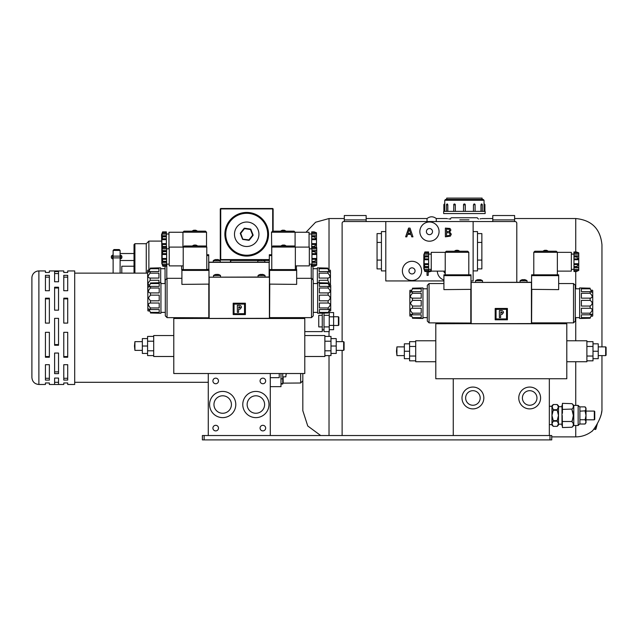 <?xml version="1.0" encoding="UTF-8"?>
<svg xmlns="http://www.w3.org/2000/svg" width="638" height="638" viewBox="0 0 638 638"><rect width="100%" height="100%" fill="white"/><g stroke="black" fill="none" stroke-linecap="round" stroke-linejoin="round"><path stroke-width="0.96" d="M204.128 435.531L202.382 435.531L202.382 439.893L204.128 439.893L204.128 435.531L549.988 435.531L549.988 439.893L551.734 439.893L551.734 435.531L549.988 435.531M549.988 439.893L204.128 439.893M342.12 341.641L342.12 223.3A1.747 1.747 0 0 1 343.866 221.553L515.049 221.553A1.747 1.747 0 0 1 516.796 223.3L516.796 282.251M342.12 435.531L342.12 350.374M260.073 380.942A2.791 2.791 0 0 1 262.864 378.151A2.791 2.791 0 0 1 265.655 380.942A2.791 2.791 0 0 1 262.864 383.741A2.791 2.791 0 0 1 260.073 380.942M212.909 428.106A2.791 2.791 0 0 1 215.7 425.315A2.791 2.791 0 0 1 218.499 428.106A2.791 2.791 0 0 1 215.7 430.897A2.791 2.791 0 0 1 212.909 428.106M260.073 428.106A2.791 2.791 0 0 1 262.864 425.315A2.791 2.791 0 0 1 265.655 428.106A2.791 2.791 0 0 1 262.864 430.897A2.791 2.791 0 0 1 260.073 428.106M212.909 380.942A2.791 2.791 0 0 1 215.7 378.151A2.791 2.791 0 0 1 218.499 380.942A2.791 2.791 0 0 1 215.7 383.741A2.791 2.791 0 0 1 212.909 380.942M247.145 404.524A8.733 8.733 0 0 1 260.24 396.964A8.733 8.733 0 0 1 260.24 412.092A8.733 8.733 0 0 1 247.145 404.524M213.953 404.524A8.733 8.733 0 0 1 227.056 396.964A8.733 8.733 0 0 1 227.056 412.092A8.733 8.733 0 0 1 213.953 404.524M209.591 404.524A13.103 13.103 0 0 1 222.686 391.421A13.103 13.103 0 0 1 235.789 404.524A13.103 13.103 0 0 1 222.686 417.627A13.103 13.103 0 0 1 209.591 404.524M242.775 404.524A13.103 13.103 0 0 1 255.878 391.421A13.103 13.103 0 0 1 268.981 404.524A13.103 13.103 0 0 1 255.878 417.627A13.103 13.103 0 0 1 242.775 404.524M270.289 435.531L270.289 373.517L208.275 373.517L208.275 435.531M343.651 341.641L344.089 342.08L344.089 349.943L343.651 350.374L343.651 341.641L336.226 341.641M330.986 339.065L330.986 338.587L336.226 338.587L336.226 346.011L330.986 346.011L330.986 339.065M324.87 355.589L330.986 355.589L330.986 346.011M330.986 353.436L336.226 353.436L336.226 346.011M330.986 338.587L330.986 336.425L324.87 336.425M324.87 341.218L330.986 341.218M324.87 350.796L330.986 350.796M304.789 356.49L324.87 356.49L324.87 335.532L304.789 335.532M134.474 346.011L134.913 350.374L134.913 341.641L134.474 346.011M147.577 339.065L147.577 338.587L142.338 338.587L142.338 346.011L147.577 346.011L147.577 339.065M153.694 355.589L147.577 355.589L147.577 346.011M147.577 353.436L142.338 353.436L142.338 346.011M147.577 338.587L147.577 336.425L153.694 336.425M153.694 341.218L147.577 341.218M153.694 350.796L147.577 350.796M173.783 356.49L153.694 356.49L153.694 335.532L173.783 335.532M208.275 373.517L173.783 373.517L173.783 318.498L269.411 318.322L269.411 277.187L209.152 277.187L209.152 318.498L304.789 318.498L304.789 373.517L270.289 373.517M428.632 271.134L430.849 270.608L431.344 269.316M431.886 271.118L428.194 272.123L428.194 275.377L427.029 275.377L427.029 271.509M409.269 229.289L407.921 233.404L410.617 233.404L409.269 229.289M406.813 236.834L405.64 236.834L408.583 228.101L410.011 228.101L412.953 236.834L411.733 236.834L410.936 234.393L407.602 234.393L406.813 236.834M449.232 229.321L446.536 229.098L446.536 231.65L449.192 231.363L449.678 230.23L449.232 229.321M449.375 232.846L446.536 232.623L446.536 235.845L449.455 235.478L450.085 234.202L449.375 232.846M449.662 231.985L451.297 234.154L450.388 236.132L445.372 236.834L445.372 228.101L449.981 228.46L450.891 230.071L449.662 231.985M443.912 280.943L385.791 280.943L385.791 221.553M473.125 221.553L473.125 280.943L470.988 280.943M408.934 270.903A3.054 3.054 0 0 1 411.996 267.84A3.054 3.054 0 0 1 415.051 270.903A3.054 3.054 0 0 1 411.996 273.957A3.054 3.054 0 0 1 408.934 270.903M445.228 273.439A3.054 3.054 0 0 1 443.881 271.118M426.399 231.594A3.054 3.054 0 0 1 429.462 228.54A3.054 3.054 0 0 1 432.516 231.594A3.054 3.054 0 0 1 429.462 234.656A3.054 3.054 0 0 1 426.399 231.594M421.598 270.903A9.61 9.61 0 0 0 407.188 262.577A9.61 9.61 0 0 0 407.188 279.221A9.61 9.61 0 0 0 421.598 270.903M439.064 231.594A9.61 9.61 0 0 0 424.653 223.276A9.61 9.61 0 0 0 424.653 239.92A9.61 9.61 0 0 0 439.064 231.594M437.325 271.118A9.61 9.61 0 0 0 443.912 280.018M477.495 260.073L481.865 260.073L481.865 233.596L477.495 233.596M477.495 242.424L481.865 242.424M477.495 268.893L481.865 268.893L481.865 260.073M473.125 270.903L477.495 270.903L477.495 231.594L473.125 231.594M381.428 242.424L377.058 242.424L377.058 233.596L381.428 233.596M381.428 260.073L377.058 260.073L377.058 242.424M381.428 268.893L377.058 268.893L377.058 260.073M385.791 270.903L381.428 270.903L381.428 231.594L385.791 231.594M329.24 311.958L329.24 331.601L324 331.601L324 312.995M329.24 315.324L324 315.324M329.24 326.911L324 326.911M304.789 331.601L322.254 331.601L322.254 312.995M322.254 326.911L318.761 326.911L318.761 315.324L322.254 315.324M299.549 318.498L299.549 317.628M297.802 317.628L297.802 318.498M269.85 317.628L269.85 318.498M208.714 318.498L208.714 317.628M329.24 312.548L333.61 312.548L333.61 329.686L329.24 329.686M329.24 316.831L333.61 316.831M329.24 325.404L333.61 325.404M338.411 325.484L338.85 325.045L338.85 317.19L338.411 316.751L338.411 325.484L333.61 325.484M605.661 346.881L606.1 347.319L606.1 355.183L605.661 355.613L605.661 346.881L598.237 346.881M592.997 344.305L592.997 343.826L598.237 343.826L598.237 351.251L592.997 351.251L592.997 344.305M586.888 360.829L592.997 360.829L592.997 351.251M592.997 358.676L598.237 358.676L598.237 351.251M592.997 343.826L592.997 341.665L586.888 341.665M586.888 346.458L592.997 346.458M586.888 356.036L592.997 356.036M566.799 361.73L586.888 361.73L586.888 340.772L566.799 340.772M396.493 351.251L396.924 355.613L396.924 346.881L396.493 351.251M409.588 344.305L409.588 343.826L404.348 343.826L404.348 351.251L409.588 351.251L409.588 344.305M415.705 360.829L409.588 360.829L409.588 351.251M409.588 358.676L404.348 358.676L404.348 351.251M409.588 343.826L409.588 341.665L415.705 341.665M415.705 346.458L409.588 346.458M415.705 356.036L409.588 356.036M435.794 361.73L415.705 361.73L415.705 340.772L435.794 340.772M453.259 435.531L453.259 378.757L435.794 378.757L435.794 323.737L531.43 323.562L531.43 282.427L471.163 282.427L471.163 323.737L566.799 323.737L566.799 378.757L549.334 378.757L549.334 435.531M280.983 384.044L282.73 384.044L282.73 373.517L282.73 381.452L283.152 381.404M286.111 373.517L285.84 376.851L282.73 376.851M286.223 373.517L286.223 374.666M302.819 373.517L302.819 410.681L307.755 425.993L320.707 435.531M366.14 221.553L366.14 215.524L344.305 215.524L344.305 221.553M351.291 215.524L359.154 215.524M514.611 221.553L514.611 215.524L492.783 215.524L492.783 221.553M514.611 215.524L492.783 215.524M459.839 219.847L468.954 219.847C486.204 218.3 486.204 218.3 468.954 219.847L459.839 219.847C442.589 218.3 442.589 218.3 459.839 219.847M601.953 408.719C602.495 418.568 591.458 432.596 592.16 431.105C592.646 431.256 602.432 417.962 601.953 408.719L601.953 355.613L601.945 409.237M601.953 346.881L601.953 244.745L601.953 346.881M283.168 376.851L283.168 383.151L300.657 382.999L302.819 380.814M601.817 410.976L601.475 413.113M600.996 415.075L600.27 417.364M592.455 430.754L592.136 431.129C587.327 434.909 581.864 436.823 575.747 436.886L575.747 425.482M436.264 221.553L436.264 218.539L446.576 218.539M446.823 218.579L447.549 218.69M448.721 218.858L450.324 219.065M450.595 219.097A1.14 1.14 0 0 1 451.584 217.757L477.208 217.757L478.468 219.065M480.063 218.858L481.243 218.69M481.969 218.579L492.783 218.539M436.264 218.539C433.186 216.226 430.1 216.226 427.021 218.539L427.021 221.553M597.359 423.68L595.884 429.199L595.35 429.51L596.53 425.107M443.649 211.377L485.135 211.377L485.135 213.563L443.649 213.563L443.649 211.377M444.742 203.953A0.877 0.877 0 0 0 443.873 204.83L444.766 204.83L444.742 200.284L445.619 199.415L483.173 199.415L482.081 199.415L482.081 198.107L446.712 198.107L446.712 199.415M463.523 204.83L463.523 211.377L463.523 204.83A0.877 0.877 0 0 1 464.384 203.953L464.392 203.953A0.877 0.877 0 0 1 465.269 204.83L465.269 211.377L465.182 204.447L464.392 203.953L463.523 204.83L465.23 204.83M484.043 203.953L484.027 204.83L484.92 204.83A0.877 0.877 0 0 0 484.043 203.953L484.043 200.284L483.173 199.415M484.027 204.83L484.027 211.377M481.411 203.953L480.956 204.83L482.288 204.83A0.877 0.877 0 0 0 481.411 203.953M480.956 204.83L480.956 211.377M474.959 204.686L474.217 203.953L473.452 204.83L474.927 204.543M473.452 204.83L473.452 211.377M455.141 204.256L455.333 204.83L454.567 203.953A0.877 0.877 0 0 0 453.698 204.83L455.333 204.83L455.333 211.377M453.825 204.83L453.698 211.377M447.828 204.83L447.374 203.953A0.877 0.877 0 0 0 446.504 204.83L447.828 204.83L447.828 211.377M444.766 211.377L444.766 204.83M473.962 204.008L474.217 203.953A0.877 0.877 0 0 1 475.095 204.83L475.095 211.377M269.324 260.464L264.515 260.464M258.071 260.464L230.765 260.464L230.765 262.162M230.334 262.162L230.765 260.025L230.334 260.464M270.289 377.672L279.237 377.672L279.237 373.517M270.289 386.668L280.983 386.668L280.983 373.517M74.694 382.298L208.275 382.298M113.125 250.415L120.111 250.415L119.234 249.546L113.995 249.546L113.125 250.415L113.125 273.128L147.577 273.128M38.886 270.943L38.886 384.483C34.643 384.068 32.315 381.739 31.9 377.497L31.9 277.929A6.986 6.986 0 0 1 38.886 270.943L45.434 270.943L45.434 272.474L49.365 272.474L49.365 270.943L63.776 270.943L63.776 272.474L67.708 272.474L67.708 270.943L74.694 270.943L74.694 384.483L67.708 384.483L67.708 382.952L63.776 382.952L63.776 384.483L58.537 384.483L58.537 378.071L54.605 378.071L54.605 384.483L58.537 384.483M67.708 380.096L67.708 364.697L63.776 364.697L63.776 380.096L67.708 380.096M67.708 357.24L67.708 332.318L63.776 332.318L63.776 357.24L67.708 357.24M67.708 323.099L67.708 298.185L63.776 298.185L63.776 323.099L67.708 323.099M67.708 290.721L67.708 275.321L63.776 275.321L63.776 290.721L67.708 290.721M38.886 384.483L45.434 384.483L45.434 382.952L49.365 382.952L49.365 384.483L54.605 384.483M45.434 380.096L45.434 364.697L49.365 364.697L49.365 380.096L45.434 380.096M45.434 357.24L45.434 332.318L49.365 332.318L49.365 357.24L45.434 357.24M45.434 323.099L45.434 298.185L49.365 298.185L49.365 323.099L45.434 323.099M45.434 290.721L45.434 275.321L49.365 275.321L49.365 290.721L45.434 290.721M58.537 373.637L58.537 353.053L54.605 353.053L54.605 373.637L58.537 373.637M58.537 345.254L58.537 318.354L54.605 318.354L54.605 345.254L58.537 345.254M58.537 310.172L58.537 287.228L54.605 287.228L54.605 310.172L58.537 310.172M54.605 271.565L54.605 281.781L58.537 281.781L58.537 271.565L54.605 271.565M54.605 382.298L58.537 382.298M54.605 371.874L58.537 371.874M63.776 378.286L67.708 378.286M54.605 344.584L58.537 344.584M63.776 356.546L67.708 356.546M63.776 277.139L67.708 277.139M45.434 277.139L49.365 277.139M54.605 273.566L58.537 273.566M63.776 298.879L67.708 298.879M45.434 298.879L49.365 298.879M54.605 287.993L58.537 287.993M45.434 356.546L49.365 356.546M45.434 378.286L49.365 378.286M134.028 266.229L121.802 266.229L121.802 273.128M146.262 273.128L146.262 243.716L134.905 243.716L134.905 273.128M134.905 243.716L134.028 244.593L134.028 273.128M113.125 253.525L113.07 255.272M113.07 258.765L113.125 260.511M240.319 233.524L240.382 233.093A0.439 0.439 0 0 0 240.319 233.524L242.536 239.154A0.439 0.439 0 0 0 242.879 239.425L248.86 240.319A0.439 0.439 0 0 0 249.267 240.159L253.031 235.43A0.439 0.439 0 0 0 253.095 234.991L250.878 229.361A0.439 0.439 0 0 0 250.535 229.09L244.553 228.197A0.439 0.439 0 0 0 244.147 228.356L240.382 233.093A0.439 0.439 0 0 0 240.319 233.524L242.536 239.154L248.924 239.888L252.688 235.151L250.471 229.528L250.878 229.361A0.439 0.439 0 0 0 250.535 229.09L244.553 228.197A0.439 0.439 0 0 0 244.147 228.356L244.49 228.635L240.725 233.364L242.879 239.425M272.689 231.163L272.689 208.929L220.724 208.929L220.724 259.586L260.144 259.586M260.91 259.586L261.676 259.586M262.441 259.586L269.324 259.586M258.821 260.025L220.724 260.025L220.285 259.586L220.285 208.929L220.724 208.498L272.689 208.498L273.128 208.929L273.128 231.163M269.324 260.025L263.765 260.025M273.128 208.929L272.689 208.498M220.285 208.929L220.724 208.498M220.285 259.586L220.724 260.025M268.542 234.258A21.836 21.836 0 0 1 246.707 256.093A21.836 21.836 0 0 1 224.871 234.258A21.836 21.836 0 0 1 246.707 212.43A21.836 21.836 0 0 1 268.542 234.258M267.665 234.258A20.958 20.958 0 0 1 246.707 255.224A20.958 20.958 0 0 1 225.748 234.258A20.958 20.958 0 0 1 246.707 213.299A20.958 20.958 0 0 1 267.665 234.258A20.958 20.958 0 0 1 246.707 255.224A20.958 20.958 0 0 1 225.748 234.258M249.267 240.159L248.86 240.319A0.439 0.439 0 0 0 249.267 240.159M453.259 378.757L549.334 378.757M518.766 397.976A10.918 10.918 0 0 1 529.684 387.059A10.918 10.918 0 0 1 540.593 397.976A10.918 10.918 0 0 1 529.684 408.894A10.918 10.918 0 0 1 518.766 397.976M461.992 397.976A10.918 10.918 0 0 1 472.91 387.059A10.918 10.918 0 0 1 483.827 397.976A10.918 10.918 0 0 1 472.91 408.894A10.918 10.918 0 0 1 461.992 397.976M522.402 397.976A7.273 7.273 0 0 1 529.684 390.695A7.273 7.273 0 0 1 536.957 397.976A7.273 7.273 0 0 1 529.684 405.25A7.273 7.273 0 0 1 522.402 397.976M465.636 397.976A7.273 7.273 0 0 1 472.91 390.695A7.273 7.273 0 0 1 480.183 397.976A7.273 7.273 0 0 1 472.91 405.25A7.273 7.273 0 0 1 465.636 397.976M562.429 426.144L561.998 425.705L561.998 405.178L562.429 404.747M572.039 403.663L562.429 403.344L562.429 409.389L572.039 409.07C573.801 407.267 573.801 405.465 572.039 403.663L573.785 405.401L578.156 405.401L578.156 425.482L573.785 425.482L572.039 427.237C573.801 425.418 573.801 423.616 572.039 421.822L573.347 415.442L572.039 410.043C573.801 413.639 573.801 417.244 572.039 420.841M562.214 415.442L562.429 427.548L572.039 427.237M562.429 409.389L562.429 413.288M572.039 410.043L572.039 409.389M562.429 421.495L572.039 421.495M558.497 407.124L557.189 404.532L558.497 405.832L558.497 425.052L557.189 426.359L558.497 423.76L557.189 421.168A10.918 9.458 180 0 0 557.189 420.625L558.497 415.442L557.189 410.258A10.918 9.458 0 0 0 557.189 409.716L558.497 406.709L561.998 406.709M561.998 424.174L558.497 424.174L558.497 423.76M549.334 406.27L551.95 406.27L553.258 409.716A10.918 9.458 -0 0 0 553.258 410.258L551.95 415.442L553.258 420.625A10.918 9.458 180 0 0 553.258 421.168L551.95 423.76L553.258 426.351L551.95 425.052L551.95 405.832L553.258 404.524L557.189 404.532M551.95 415.442L551.95 424.613L549.334 424.613M553.258 409.716L557.189 409.716M553.258 410.258L557.189 410.258M553.258 420.625L557.189 420.625M553.258 421.168L557.189 421.168M553.258 426.351L557.189 426.351M553.258 404.532L551.95 407.124M594.313 411.079L594.744 411.51L594.744 419.373L594.313 419.812L594.313 411.079L586.011 411.079M585.142 410.864L586.011 409.014L585.142 406.869L579.902 406.869L579.902 411.159L585.142 410.864M579.902 411.159L579.902 419.732L585.142 419.732L586.011 415.45L585.142 411.159M579.902 419.732L579.902 424.015L585.142 424.015L586.011 421.877L585.142 419.732M585.142 407.148L586.011 408.017L586.011 415.434M586.011 415.45L586.011 422.866L585.142 423.736M573.785 405.401L573.785 425.482M283.735 230.166L283.735 230.573L283.735 230.166A3.716 3.716 0 0 1 285.05 230.573L285.05 230.573A3.74 3.74 0 0 1 285.704 230.988L280.895 231.076M280.895 230.988A3.74 3.74 0 0 1 281.557 230.549L281.557 230.549A3.716 3.716 0 0 1 282.865 230.166L282.865 230.573A3.31 3.31 0 0 1 283.735 230.573M282.865 230.166L282.865 230.573M286.143 231.163L280.465 231.163M316.488 232.774L314.183 231.881L311.687 231.857L314.111 231.857L316.488 232.774M316.488 235.757L316.488 238.835L314.183 236.842L316.488 235.757L316.488 232.95M316.384 247.536L314.183 246.443L316.488 244.442L316.488 238.835M316.488 244.442L316.488 247.52M311.687 248.844L311.687 231.881M311.687 232.91L316.384 232.91M311.687 234.058L316.488 234.058M311.687 235.741L316.384 235.741M311.687 238.803L316.384 238.803M311.687 239.657L316.488 239.657M311.687 243.628L316.488 243.628M311.687 244.474L316.384 244.474M309.063 247.097L309.063 232.256L295.091 232.256M294.046 231.163L295.091 232.208L271.509 232.208L272.562 231.163L294.046 231.163L295.091 232.208L295.091 246.364M206.792 255.567L208.714 255.567L208.714 262.162L269.324 262.162L269.324 254.745L271.772 254.745L271.509 232.208L272.562 231.163M329.694 284.381L327.844 280.289L327.844 278.072L319.112 278.072L319.112 273.16L327.844 273.16C330.564 276.007 330.564 277.65 327.844 278.072C330.564 277.65 330.564 276.007 327.844 273.16L327.844 271.541L319.112 271.541L319.112 268.702L327.844 268.702L327.844 268.112C330.564 270.528 330.564 270.528 327.844 268.112C330.564 270.528 330.564 270.528 327.844 268.112L317.365 267.84L317.365 283.559M329.048 270.026L329.527 272.187L327.844 271.541M319.112 282.69L319.112 280.289L327.844 280.289M295.354 269.531L296.399 269.531L296.399 265.879M269.324 269.268L269.499 277.012M271.772 269.531L269.499 269.531M271.509 254.745L269.324 254.745M312.995 266.269L312.995 279.149M195.18 230.166L195.18 230.573A3.31 3.31 0 0 0 194.303 230.573L194.303 230.166A3.716 3.716 0 0 0 192.995 230.573L192.995 230.549A3.74 3.74 0 0 0 192.341 230.988L197.142 230.988A3.74 3.74 0 0 0 196.488 230.549L196.488 230.573A3.716 3.716 0 0 0 195.18 230.166L195.18 230.573M194.303 230.166L194.303 230.573M161.853 249.402L161.55 234.656L162.626 231.857L162.291 232.91L166.358 232.91L166.358 231.857L162.618 231.881L166.358 231.857M161.924 249.219L161.885 247.233L162.291 247.536L162.618 246.595L161.885 243.628L161.885 239.657L162.618 236.842L162.291 235.741L161.885 236.044L162.291 232.91M166.358 246.707L166.358 244.474L162.291 244.474M166.358 244.474L166.358 243.628L161.885 243.628M166.358 243.628L166.358 239.657L161.885 239.657M166.358 239.657L166.358 238.803L162.291 238.803M166.358 238.803L166.358 235.741L162.291 235.741M166.358 235.741L166.358 234.058L161.885 234.058M166.358 234.058L166.358 232.91M205.484 231.163L206.529 232.208L182.947 232.208L183.999 231.163L205.484 231.163L206.529 232.208L206.529 246.364M182.947 247.097L182.947 232.208L183.999 231.163M150.201 271.541L148.51 272.187L150.201 268.702L158.934 268.702L158.934 271.541L150.201 271.541L150.201 273.16C147.482 276.007 147.482 277.65 150.201 278.072L149.778 278.104M158.934 278.072L158.934 273.16L150.201 273.16C147.482 276.007 147.482 277.65 150.201 278.072L158.934 278.072M158.934 282.953L158.934 280.289L150.201 280.289L148.016 283.128L148.526 284.676M150.201 268.702L150.201 268.112C147.482 270.528 147.482 270.528 150.201 268.112C147.482 270.528 147.482 270.528 150.201 268.112L160.68 267.84L160.68 282.69M147.841 296.056L147.577 270.464L148.016 270.026M183.21 269.531L181.639 269.531L181.639 265.879M208.714 255.567L208.714 254.745L206.792 254.745M206.792 269.531L208.714 269.268M269.148 277.012L269.148 262.338L269.324 277.012M269.324 262.338L208.889 262.338L208.889 269.587M208.714 269.587L208.714 262.338M165.043 283.559L165.043 266.269M168.974 248.844L168.974 232.256L182.947 232.256M191.902 231.163L197.581 231.163M330.029 270.026L330.46 270.464L330.46 285.05M150.201 278.072L150.201 280.289M148.989 270.026L148.51 272.187M327.844 268.702L329.527 272.187M327.844 278.072L328.259 278.104M259.53 259.738L259.53 259.738A5.678 5.678 0 0 0 257.8 260.663L264.786 260.663A5.678 5.678 0 0 0 263.047 259.738L263.055 259.738A5.662 5.662 0 0 0 261.939 259.506L261.676 259.746A5.551 4.809 180 0 0 260.91 259.746L260.647 259.506A5.662 5.662 0 0 0 259.538 259.746A5.662 5.662 0 0 1 260.647 259.506M217.135 259.746L217.135 259.746A5.551 4.809 180 0 0 216.362 259.746L216.107 259.506A5.662 5.662 0 0 0 214.998 259.746L214.998 259.746A5.678 5.678 0 0 0 213.259 260.663L213.259 262.162M217.399 259.506A5.662 5.662 0 0 1 218.499 259.746L218.507 259.738A5.662 5.662 0 0 0 217.399 259.506L217.135 259.506M218.507 259.738A5.678 5.678 0 0 1 220.246 260.663L213.259 260.663M283.998 245.008L283.998 245.423L283.998 245.008A3.716 3.716 0 0 1 285.306 245.423L285.306 245.423M281.813 245.423L281.813 245.423A3.716 3.716 0 0 1 283.128 245.008L283.128 245.423A3.31 3.31 0 0 1 283.998 245.423M283.128 245.008L283.128 245.423M281.813 245.391A3.74 3.74 0 0 0 281.159 245.829L281.159 245.917M285.306 245.391A3.74 3.74 0 0 1 285.968 245.829L281.159 245.829M286.398 246.005L280.728 246.005M311.95 246.707L314.375 246.707L316.751 247.616L314.438 246.731L311.95 246.707L311.95 247.751L316.647 247.751M316.751 250.598L316.751 253.685L314.438 251.691L316.751 250.598L316.751 247.799M316.751 259.291L316.751 262.377L314.438 261.444L316.751 259.291L316.751 253.685M311.95 247.751L311.95 266.269L314.438 266.245L316.751 265.177L316.751 262.377M316.751 265.177L314.375 266.269L311.95 266.269M311.95 248.908L316.751 248.908M311.95 250.59L316.647 250.59M311.95 253.653L316.647 253.653M311.95 254.506L316.751 254.506M311.95 258.478L316.751 258.478M311.95 259.323L316.647 259.323M311.95 262.385L316.647 262.385M311.95 264.068L316.751 264.068M311.95 265.225L316.647 265.225M295.354 265.879L309.326 265.879L309.326 247.097L295.354 247.097M294.301 246.005L295.354 247.058L271.772 247.058L272.817 246.005L294.301 246.005L295.354 247.058L295.354 269.587M271.772 269.587L271.772 247.058L272.817 246.005M328.522 302.994L328.107 303.026C330.827 303.457 330.827 305.092 328.107 307.939C330.827 305.092 330.827 303.457 328.107 303.026L328.107 300.809C330.827 298.919 330.827 297.029 328.107 295.139L328.107 292.922L319.375 292.922L319.375 288.009L328.107 288.009C330.827 290.856 330.827 292.491 328.107 292.922C330.827 292.491 330.827 290.856 328.107 288.009L328.107 286.382L319.375 286.382L319.375 283.551L328.107 283.551L328.107 282.953C330.827 285.377 330.827 285.377 328.107 282.953C330.827 285.377 330.827 285.377 328.107 282.953L317.628 282.69L317.628 313.258L328.107 312.995C330.827 310.57 330.827 310.57 328.107 312.995C330.827 310.57 330.827 310.57 328.107 312.995L329.79 308.912L329.312 311.073M329.312 284.875L329.79 287.036L328.107 286.382M328.107 312.397L319.375 312.397L319.375 309.558L328.107 309.558L328.107 307.939L319.375 307.939L319.375 303.026L328.107 303.026M328.107 300.809L319.375 300.809L319.375 295.139L328.107 295.139M269.587 284.117L296.662 284.381L296.662 269.587L269.587 269.587L269.587 277.012L208.977 277.187L208.977 269.587L181.902 269.587L181.902 270.408L208.977 270.408M311.511 278.32L313.258 280.066L313.258 315.874L311.511 317.628L311.511 278.32L296.662 278.32M196.751 245.423L196.751 245.423A3.716 3.716 0 0 0 195.443 245.008L195.443 245.423A3.31 3.31 0 0 0 194.566 245.423L194.566 245.008A3.716 3.716 0 0 0 193.258 245.423L193.258 245.423M195.443 245.008L195.443 245.423M194.566 245.008L194.566 245.423M166.622 266.269L162.889 266.269L161.813 263.478L161.813 249.498L162.889 246.707L166.622 246.707M162.554 265.225L166.622 265.225L166.622 266.245L162.881 266.245L162.148 264.068L162.148 262.082L162.554 262.385L162.881 261.444L162.148 258.478L162.148 254.506L162.881 251.531L162.554 250.59L162.148 250.894L162.148 248.908L162.881 246.731L166.622 246.731L166.622 247.751L162.554 247.751M166.622 265.225L166.622 264.068L162.148 264.068M166.622 264.068L166.622 262.385L162.554 262.385M166.622 262.385L166.622 259.323L162.554 259.323M166.622 259.323L166.622 258.478L162.148 258.478M166.622 258.478L166.622 254.506L162.148 254.506M166.622 254.506L166.622 253.653L162.554 253.653M166.622 253.653L166.622 250.59L162.554 250.59M166.622 250.59L166.622 248.908L162.148 248.908M166.622 248.908L166.622 247.751M205.747 246.005L206.792 247.058L183.21 247.058L184.262 246.005L205.747 246.005L206.792 247.058L206.792 269.587M183.21 269.587L183.21 247.058L184.262 246.005M150.464 286.382L148.774 287.036L150.464 283.551L159.197 283.551L159.197 286.382L150.464 286.382L150.464 288.009C147.745 290.856 147.745 292.491 150.464 292.922L150.042 292.954M159.197 292.922L159.197 288.009L150.464 288.009C147.745 290.856 147.745 292.491 150.464 292.922L159.197 292.922M159.197 300.809L159.197 295.139L150.464 295.139L148.279 297.97L150.464 300.809L159.197 300.809M150.464 309.558L159.197 309.558L159.197 312.397L150.464 312.397L148.774 308.912L150.464 309.558L150.464 307.939L159.197 307.939L159.197 303.026L150.464 303.026C147.745 303.457 147.745 305.092 150.464 307.939C147.745 305.092 147.745 303.457 150.464 303.026L150.042 302.994M150.464 283.551L150.464 282.953C147.745 285.377 147.745 285.377 150.464 282.953C147.745 285.377 147.745 285.377 150.464 282.953L160.943 282.69L160.943 313.258L150.464 312.995C147.745 310.57 147.745 310.57 150.464 312.995C147.745 310.57 147.745 310.57 150.464 312.995L150.464 312.397M148.279 311.073L147.841 310.634L147.841 285.306L148.279 284.875M208.977 284.117L181.902 284.381L181.902 270.408M238.995 306.591L238.596 308.026L240.215 307.317L238.995 306.591M237.344 305.339L238.748 305.339C240.343 305.163 241.252 305.825 241.467 307.317L240.024 309.167L238.596 309.278L238.596 312.325L237.344 312.325L237.344 305.339M234.042 304.087L234.042 313.697L233.173 314.566L233.173 303.217L245.399 303.217L244.521 304.087L234.042 304.087L233.173 303.217M245.399 303.217L245.399 314.566L233.173 314.566M245.399 314.566L244.521 313.697L244.521 304.087M234.042 313.697L244.521 313.697M269.587 277.187L269.587 318.322M208.977 318.322L208.977 277.187M167.052 317.628L165.306 315.874L165.306 280.066L167.052 278.32L167.052 317.628L208.977 317.796M183.21 265.879L169.237 265.879L169.237 247.097L183.21 247.097M192.166 246.005L197.844 246.005M193.258 245.391A3.74 3.74 0 0 0 192.604 245.829L197.405 245.829A3.74 3.74 0 0 0 196.751 245.391M330.285 284.875L330.723 285.306L330.723 310.634L330.285 311.073M150.464 300.809L150.464 303.026M150.464 292.922L150.464 295.139M149.252 284.875L148.774 287.036M148.774 308.912L149.252 311.073M208.801 284.381L208.801 317.628M269.762 284.381L269.587 317.796M328.107 283.551L329.79 287.036M328.107 292.922L328.522 292.954M329.79 308.912L328.107 309.558M261.939 274.595L261.939 274.595A5.551 4.809 180 0 0 261.173 274.595L260.91 274.356A5.662 5.662 0 0 0 259.802 274.595A5.662 5.662 0 0 1 260.91 274.356M259.794 274.587L259.794 274.587A5.678 5.678 0 0 0 258.063 275.504L265.049 275.504A5.678 5.678 0 0 0 263.311 274.587L263.311 274.587A5.662 5.662 0 0 0 262.202 274.356L261.939 274.356M217.399 274.595L217.399 274.595A5.551 4.809 180 0 0 216.625 274.595L216.362 274.356A5.662 5.662 0 0 0 215.261 274.595L215.261 274.595A5.678 5.678 0 0 0 213.515 275.504L213.515 277.012M217.662 274.356A5.662 5.662 0 0 1 218.762 274.595L218.77 274.587A5.662 5.662 0 0 0 217.662 274.356L217.399 274.356M218.77 274.587A5.678 5.678 0 0 1 220.509 275.504L213.515 275.504M546.008 250.248L546.008 250.662L546.008 250.248A3.716 3.716 0 0 1 547.324 250.662L547.324 250.662M543.831 250.662L543.831 250.662A3.716 3.716 0 0 1 545.139 250.248L545.139 250.662A3.31 3.31 0 0 1 546.008 250.662M545.139 250.248L545.139 250.662M543.831 250.63A3.74 3.74 0 0 0 543.177 251.077L543.177 251.157M547.324 250.63A3.74 3.74 0 0 1 547.978 251.077L543.177 251.077M548.417 251.244L542.739 251.244M573.961 251.946L576.385 251.946L578.762 252.855L576.457 251.97L573.961 251.946L573.961 252.991L578.658 252.991M578.762 255.838L578.762 258.924L576.457 256.931L578.762 255.838L578.762 253.039M578.762 264.531L578.762 267.617L576.457 266.684L578.762 264.531L578.762 258.924M573.961 252.991L573.961 271.509L576.457 271.485L578.762 270.416L578.762 267.617M578.762 270.416L576.385 271.509L573.961 271.509M573.961 254.147L578.762 254.147M573.961 255.83L578.658 255.83M573.961 258.892L578.658 258.892M573.961 259.746L578.762 259.746M573.961 263.717L578.762 263.717M573.961 264.563L578.658 264.563M573.961 267.625L578.658 267.625M573.961 269.308L578.762 269.308M573.961 270.464L578.658 270.464M557.365 271.118L571.337 271.118L571.337 252.337L557.365 252.337M556.32 251.244L557.365 252.297L533.783 252.297L534.835 251.244L556.32 251.244L557.365 252.297L557.365 274.826M533.783 274.826L533.783 252.297L534.835 251.244M590.533 308.234L590.118 308.266C592.838 308.696 592.838 310.331 590.118 313.178C592.838 310.331 592.838 308.696 590.118 308.266L590.118 306.049C592.838 304.159 592.838 302.268 590.118 300.378L590.118 298.161L581.385 298.161L581.385 293.249L590.118 293.249C592.838 296.096 592.838 297.731 590.118 298.161C592.838 297.731 592.838 296.096 590.118 293.249L590.118 291.622L581.385 291.622L581.385 288.791L590.118 288.791L590.118 288.193C592.838 290.617 592.838 290.617 590.118 288.193C592.838 290.617 592.838 290.617 590.118 288.193L579.639 287.929L579.639 318.498L590.118 318.234C592.838 315.81 592.838 315.81 590.118 318.234C592.838 315.81 592.838 315.81 590.118 318.234L591.801 314.151L591.322 316.312M591.322 290.115L591.801 292.276L590.118 291.622M590.118 317.636L581.385 317.636L581.385 314.805L590.118 314.805L590.118 313.178L581.385 313.178L581.385 308.266L590.118 308.266M590.118 306.049L581.385 306.049L581.385 300.378L590.118 300.378M531.598 289.357L558.673 289.62L558.673 274.826L531.598 274.826L531.598 282.251L470.988 282.427L470.988 274.826L443.912 274.826L443.912 275.648L470.988 275.648M573.522 283.559L575.269 285.306L575.269 321.121L573.522 322.868L573.522 283.559L558.673 283.559M458.762 250.662L458.762 250.662A3.716 3.716 0 0 0 457.454 250.248L457.454 250.662A3.31 3.31 0 0 0 456.577 250.662L456.577 250.248A3.716 3.716 0 0 0 455.269 250.662L455.269 250.662M457.454 250.248L457.454 250.662M456.577 250.248L456.577 250.662M428.632 271.509L424.9 271.509L423.823 268.718L423.823 254.745L424.9 251.946L428.632 251.946M424.565 270.464L428.632 270.464L428.632 271.485L424.892 271.485L424.158 269.308L424.158 267.322L424.565 267.625L424.892 266.684L424.158 263.717L424.158 259.746L424.892 256.771L424.565 255.83L424.158 256.133L424.158 254.147L424.892 251.97L428.632 251.97L428.632 252.991L424.565 252.991M428.632 270.464L428.632 269.308L424.158 269.308M428.632 269.308L428.632 267.625L424.565 267.625M428.632 267.625L428.632 264.563L424.565 264.563M428.632 264.563L428.632 263.717L424.158 263.717M428.632 263.717L428.632 259.746L424.158 259.746M428.632 259.746L428.632 258.892L424.565 258.892M428.632 258.892L428.632 255.83L424.565 255.83M428.632 255.83L428.632 254.147L424.158 254.147M428.632 254.147L428.632 252.991M467.758 251.244L468.802 252.297L445.228 252.297L446.273 251.244L467.758 251.244L468.802 252.297L468.802 274.826M445.228 274.826L445.228 252.297L446.273 251.244M412.475 291.622L410.784 292.276L412.475 288.791L421.208 288.791L421.208 291.622L412.475 291.622L412.475 293.249C409.755 296.096 409.755 297.731 412.475 298.161L412.052 298.193M421.208 298.161L421.208 293.249L412.475 293.249C409.755 296.096 409.755 297.731 412.475 298.161L421.208 298.161M421.208 306.049L421.208 300.378L412.475 300.378L410.29 303.217L412.475 306.049L421.208 306.049M412.475 314.805L421.208 314.805L421.208 317.636L412.475 317.636L410.784 314.151L412.475 314.805L412.475 313.178L421.208 313.178L421.208 308.266L412.475 308.266C409.755 308.696 409.755 310.331 412.475 313.178C409.755 310.331 409.755 308.696 412.475 308.266L412.052 308.234M412.475 288.791L412.475 288.193C409.755 290.617 409.755 290.617 412.475 288.193C409.755 290.617 409.755 290.617 412.475 288.193L422.954 287.929L422.954 318.498L412.475 318.234C409.755 315.81 409.755 315.81 412.475 318.234C409.755 315.81 409.755 315.81 412.475 318.234L412.475 317.636M410.29 316.312L409.851 315.874L409.851 290.553L410.29 290.115M470.988 289.357L443.912 289.62L443.912 275.648M501.005 311.83L500.615 313.266L502.226 312.556L501.005 311.83M499.355 310.578L500.758 310.578C502.353 310.403 503.262 311.065 503.478 312.564L502.034 314.414L500.615 314.518L500.615 317.565L499.355 317.565L499.355 310.578M496.053 309.326L496.053 318.936L495.184 319.805L495.184 308.457L507.409 308.457L506.532 309.326L496.053 309.326L495.184 308.457M507.409 308.457L507.409 319.805L495.184 319.805M507.409 319.805L506.532 318.936L506.532 309.326M496.053 318.936L506.532 318.936M531.598 282.427L531.598 323.562M470.988 323.562L470.988 282.427M429.071 322.868L427.316 321.121L427.316 285.306L429.071 283.559L429.071 322.868L470.988 323.043M445.228 271.118L431.248 271.118L431.248 252.337L445.228 252.337M454.176 251.244L459.854 251.244M455.269 250.63A3.74 3.74 0 0 0 454.615 251.077L459.416 251.077A3.74 3.74 0 0 0 458.762 250.63M592.303 290.115L592.734 290.553L592.734 315.874L592.303 316.312M412.475 306.049L412.475 308.266M412.475 298.161L412.475 300.378M411.271 290.115L410.784 292.276M410.784 314.151L411.271 316.312M470.812 289.62L470.812 322.868M531.773 289.62L531.598 323.043M590.118 288.791L591.801 292.276M590.118 298.161L590.533 298.193M591.801 314.151L590.118 314.805M523.95 279.835L523.95 279.835A5.551 4.809 180 0 0 523.184 279.835L522.921 279.596A5.662 5.662 0 0 0 521.812 279.835A5.662 5.662 0 0 1 522.921 279.596M521.804 279.827L521.804 279.827A5.678 5.678 0 0 0 520.074 280.744L527.06 280.744A5.678 5.678 0 0 0 525.321 279.827L525.329 279.827A5.662 5.662 0 0 0 524.213 279.596L523.95 279.596M479.672 279.596A5.662 5.662 0 0 1 480.781 279.835L480.781 279.827A5.662 5.662 0 0 0 479.672 279.596L479.409 279.835A5.551 4.809 180 0 0 478.644 279.835L478.38 279.596A5.662 5.662 0 0 0 477.272 279.835L477.272 279.835A5.678 5.678 0 0 0 475.533 280.744L475.533 282.251M480.781 279.827A5.678 5.678 0 0 1 482.519 280.744L475.533 280.744M112.248 256.141A0.877 0.877 0 0 0 111.379 257.018A0.877 0.877 0 0 0 112.248 257.888L113.125 257.018L112.248 256.141L120.981 256.141A0.877 0.877 0 0 1 121.858 257.018A0.877 0.877 0 0 1 120.981 257.888L120.111 257.018L120.981 256.141L120.111 256.141L121.858 256.141L120.981 255.272L121.858 256.141L121.858 257.888L120.111 257.888L120.111 273.128M113.125 255.272L111.379 256.141L113.125 256.141M120.981 258.765L121.858 257.888L120.111 258.765M113.125 257.888L111.379 257.888L112.248 258.765L111.379 257.888L111.379 256.141L112.248 255.272M112.248 258.765L113.125 258.765M120.981 255.272L120.111 255.272M271.597 318.498L271.597 317.628M282.73 378.844L280.983 378.844M282.73 383.621L280.983 383.621M366.14 219.895L344.305 219.895M514.611 219.895L492.783 219.895M300.657 373.517L300.657 382.999M575.747 317.628L575.747 340.772M575.747 361.73L575.747 405.401M514.611 218.539L575.747 218.539L575.747 251.946M575.747 271.509L575.747 288.807M329.025 331.601L329.025 336.425M329.025 355.589L329.025 435.531M344.305 218.539L329.025 218.539L329.025 269.18M444.742 200.284L484.043 200.284M161.55 241.1L148.877 241.1L148.877 269.3M258.932 234.258A12.226 12.226 0 0 1 246.707 246.491A12.226 12.226 0 0 1 234.481 234.258A12.226 12.226 0 0 1 246.707 222.032A12.226 12.226 0 0 1 258.932 234.258M250.535 229.09L250.471 229.528L244.49 228.635L244.553 228.197M253.095 234.991L253.031 235.43A0.439 0.439 0 0 0 253.095 234.991M311.687 236.682L314.183 236.682M311.687 236.842L314.183 236.842M311.687 246.443L314.183 246.443M311.687 246.595L314.183 246.595M271.772 255.567L269.324 255.567M166.358 246.595L162.618 246.595M166.358 246.443L162.618 246.443M166.358 236.842L162.618 236.842M166.358 236.682L162.618 236.682M166.789 264.132L166.789 278.343M311.248 278.32L311.248 264.132M311.95 251.531L314.438 251.531M311.95 251.691L314.438 251.691M311.95 261.285L314.438 261.285M311.95 261.444L314.438 261.444M296.662 270.408L269.587 270.408M166.622 261.444L162.881 261.444M166.622 261.285L162.881 261.285M166.622 251.691L162.881 251.691M166.622 251.531L162.881 251.531M573.961 256.771L576.457 256.771M573.961 256.931L576.457 256.931M573.961 266.524L576.457 266.524M573.961 266.684L576.457 266.684M558.673 275.648L531.598 275.648M428.632 266.684L424.892 266.684M428.632 266.524L424.892 266.524M428.632 256.931L424.892 256.931M428.632 256.771L424.892 256.771M343.651 350.374L336.226 350.374M142.338 341.641L134.913 341.641M142.338 350.374L134.913 350.374M324 329.854L322.254 329.854M333.61 316.751L338.411 316.751M605.661 355.613L598.237 355.613M404.348 346.881L396.924 346.881M404.348 355.613L396.924 355.613M575.747 218.539C591.665 220.094 600.398 228.827 601.953 244.745M551.734 436.886L575.747 436.886M366.14 218.539L427.021 218.539M329.025 218.539L315.619 222.231L305.993 232.256M593.795 429.095L595.35 429.51M484.92 211.377L484.92 204.83M482.288 211.377L482.288 204.83M446.504 211.377L446.504 204.83M443.873 211.377L443.873 204.83M283.168 381.428L282.73 381.428M113.125 273.128L74.694 273.128M120.111 250.415L120.111 256.141M148.877 241.1L146.262 243.716M120.111 260.511L134.028 260.511M120.111 253.525L134.028 253.525M579.902 407.148L578.156 405.401M579.902 423.736L578.156 425.482M594.313 419.812L586.011 419.812M160.68 268.718L165.043 268.718M166.358 234.002L168.974 234.002M317.365 268.718L312.995 268.718M311.687 234.002L309.063 234.002M257.8 260.663L257.8 262.162M264.786 260.663L264.786 262.162M220.246 260.663L220.246 262.162M167.052 278.32L181.902 278.32M160.943 312.381L165.306 312.381M160.943 283.559L165.306 283.559M166.622 264.132L169.237 264.132M166.622 248.844L169.237 248.844M311.511 317.628L269.762 317.628M317.628 283.559L313.258 283.559M317.628 312.381L313.258 312.381M311.95 248.844L309.326 248.844M311.95 264.132L309.326 264.132M258.063 275.504L258.063 277.012M265.049 275.504L265.049 277.012M220.509 275.504L220.509 277.012M429.071 283.559L443.912 283.559M422.954 317.628L427.316 317.628M422.954 288.807L427.316 288.807M428.632 269.372L431.248 269.372M428.632 254.084L431.248 254.084M573.522 322.868L531.773 322.868M579.639 288.807L575.269 288.807M579.639 317.628L575.269 317.628M573.961 254.084L571.337 254.084M573.961 269.372L571.337 269.372M520.074 280.744L520.074 282.251M527.06 280.744L527.06 282.251M482.519 280.744L482.519 282.251M112.248 257.888L120.981 257.888"/></g></svg>
